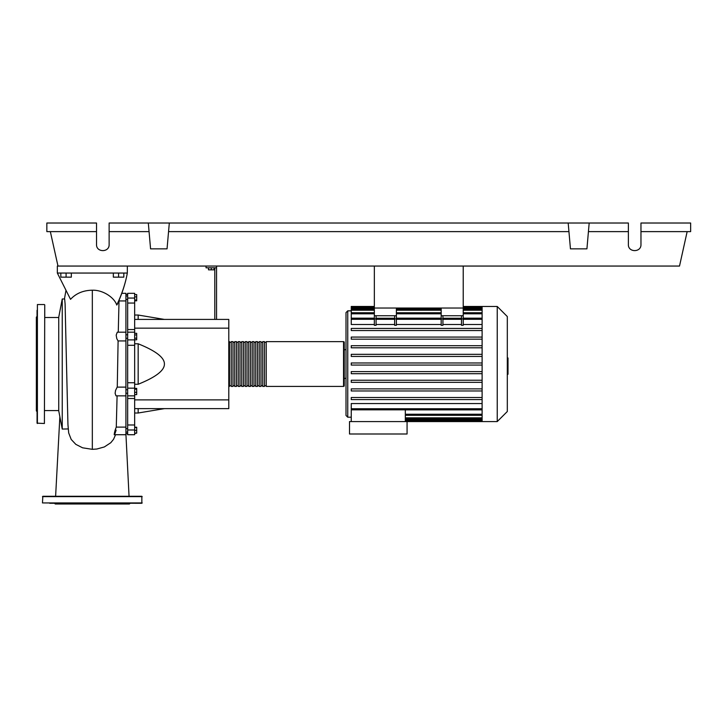 <?xml version="1.0" encoding="UTF-8"?>
<svg xmlns="http://www.w3.org/2000/svg" width="727" height="727" viewBox="0 0 727 727"><rect width="100%" height="100%" fill="white"/><g stroke="black" fill="none" stroke-linecap="round" stroke-linejoin="round"><path stroke-width="1.09" d="M374.35 266.055L374.35 308.039L463.217 308.039L463.217 266.055M125.925 393.243L127.67 393.243M125.925 389.745L127.67 389.745M208.495 267.809L208.495 269.835L214.092 269.835L214.092 267.809M211.293 267.809L211.293 269.835M216.546 319.417L216.546 267.809L206.05 267.809L206.05 266.055M216.546 267.809L216.546 266.055M214.792 267.809L214.792 319.417M134.668 319.417L228.787 319.417L228.787 408.638L134.668 408.638M228.787 399.886L134.668 399.886M228.787 328.159L134.668 328.159M134.668 384.256L138.166 384.256C155.787 377.195 164.529 370.452 164.411 364.027C164.529 357.602 155.787 350.859 138.166 343.789L134.668 343.789M134.668 315.036L138.166 315.036L138.166 319.417M138.166 408.638L138.166 413.009L134.668 413.009M138.166 343.789L138.166 384.256M134.668 392.335L136.703 392.335L136.703 388.372L134.668 388.372M134.668 389.209L136.703 389.209M134.668 394.616L136.703 394.616L136.703 392.335M134.668 433.147L136.703 433.147L136.703 427.222L134.668 427.222M134.668 430.348L136.703 430.348M134.668 427.549L136.703 427.549M134.668 433.465L136.703 433.147M134.668 294.58L136.703 294.58L136.703 300.824L134.668 300.824M134.668 299.987L136.703 299.987M134.668 296.87L136.703 296.87M134.668 334.938L136.703 334.938L136.703 333.32L134.668 333.32M134.668 339.782L136.703 339.782L136.703 334.938M134.668 338.173L136.703 338.173M134.668 382.756L127.67 382.756L127.67 388.163L134.668 388.163L134.668 293.326L127.67 293.326L127.67 303.059L134.668 303.059M127.67 382.756L127.67 345.298L134.668 345.298M134.668 339.891L127.67 339.891L127.67 345.298M134.668 424.986L127.67 424.986L127.67 429.984L134.668 429.984L134.668 388.163M127.67 424.986L127.67 398.505L134.668 398.505M127.67 388.163L127.67 395.87L134.668 395.87L127.67 395.851L127.67 398.505M134.668 329.549L127.67 329.549L127.67 332.194L134.668 332.194L127.67 332.184L127.67 339.891M127.67 329.549L127.67 303.059M134.668 429.984L134.668 434.719L127.67 434.719L127.67 429.984M228.787 385.719A0.7 0.7 0 0 0 229.487 386.419L229.487 341.635A0.7 0.7 0 0 0 228.787 342.335M343.553 386.419L266.227 386.419L266.227 341.635L343.553 341.635A0.7 0.7 0 0 1 344.253 342.335L344.253 385.719A0.7 0.7 0 0 1 343.553 386.419L343.553 341.635M231.241 342.335L229.487 342.335M231.241 385.719L229.487 385.719M264.483 386.419L262.729 386.419L262.729 341.635L264.483 341.635L264.483 386.419M260.984 386.419L259.23 386.419L259.23 341.635L260.984 341.635L260.984 386.419M257.485 386.419L255.731 386.419L255.731 341.635L257.485 341.635L257.485 386.419M253.987 386.419L252.233 386.419L252.233 341.635L253.987 341.635L253.987 386.419M250.488 386.419L248.734 386.419L248.734 341.635L250.488 341.635L250.488 386.419M246.989 386.419L245.235 386.419L245.235 341.635L246.989 341.635L246.989 386.419M243.49 386.419L241.737 386.419L241.737 341.635L243.49 341.635L243.49 386.419M239.992 386.419L238.238 386.419L238.238 341.635L239.992 341.635L239.992 386.419M236.493 386.419L234.739 386.419L234.739 341.635L236.493 341.635L236.493 386.419M232.994 386.419L231.241 386.419L231.241 341.635L232.994 341.635L232.994 386.419M234.739 342.335L232.994 342.335M234.739 385.719L232.994 385.719M238.238 342.335L236.493 342.335M238.238 385.719L236.493 385.719M241.737 342.335L239.992 342.335M241.737 385.719L239.992 385.719M245.235 342.335L243.49 342.335M245.235 385.719L243.49 385.719M248.734 342.335L246.989 342.335M248.734 385.719L246.989 385.719M252.233 342.335L250.488 342.335M252.233 385.719L250.488 385.719M255.731 342.335L253.987 342.335M255.731 385.719L253.987 385.719M259.23 342.335L257.485 342.335M259.23 385.719L257.485 385.719M262.729 342.335L260.984 342.335M262.729 385.719L260.984 385.719M266.227 342.335L264.483 342.335M266.227 385.719L264.483 385.719M497.232 421.578L497.232 306.467L507.31 316.545L507.31 411.509L497.232 421.578L349.505 421.578L349.505 434.001L407.065 434.001L407.065 421.578M497.232 306.467L482.11 306.467L482.11 421.578M351.25 310.838L347.751 310.838L346.007 312.592L346.007 378.367L344.253 378.367L344.253 349.678L346.007 349.678M351.25 417.207L347.751 417.207L346.007 415.462L346.007 364.027M351.25 421.578L351.25 409.828L405.312 409.828L405.312 421.578M405.312 409.874L482.11 409.874M482.11 408.756L351.25 408.756L351.25 403.549L482.11 403.549M351.25 345.707L482.11 345.707L351.25 345.707L351.25 347.806L482.11 347.806M351.25 337.074L482.11 337.074L351.25 337.074L351.25 339.173L482.11 339.173M482.11 324.496L463.217 324.496M463.217 318.917L463.217 325.296L461.472 325.296L461.472 318.917L463.217 318.917L463.217 315.736L441.18 315.736L441.18 325.296L442.925 325.296L442.925 315.736M461.472 324.496L442.925 324.496M441.18 324.496L396.388 324.496M396.388 318.917L396.388 325.296L394.643 325.296L394.643 318.917L396.388 318.917L396.388 315.736L374.35 315.736L374.35 325.296L376.095 325.296L376.095 315.736M394.643 324.496L376.095 324.496M374.35 324.496L351.25 324.496L351.25 318.244L374.35 318.244M482.11 318.172L463.217 318.172M441.18 318.172L396.388 318.172M374.35 318.172L351.25 318.172L351.25 307.13L374.35 307.13M461.472 315.736L461.472 318.917M394.643 315.736L394.643 318.917M482.11 371.606L351.25 371.606L351.25 373.705L482.11 373.705M482.11 397.505L351.25 397.505L351.25 399.605L482.11 399.605M482.11 380.239L351.25 380.239L351.25 382.338L482.11 382.338M482.11 388.872L351.25 388.872L351.25 390.972L482.11 390.972M482.11 365.072L351.25 365.072L351.25 362.973L482.11 362.973M374.35 306.467L351.25 306.467L351.25 307.13M482.11 354.34L351.25 354.34L351.25 356.439L482.11 356.439M482.11 328.44L351.25 328.44L351.25 330.54L482.11 330.54M351.25 408.756L351.25 409.801L482.11 409.801M374.35 315.736L374.35 308.039L396.388 308.039L396.388 315.736M441.18 315.736L441.18 308.039L463.217 308.039L463.217 315.736M507.31 357.984L508.009 357.984L508.009 370.061L507.31 370.061M508.009 368.616L507.31 368.616M508.009 370.061L508.009 374.26L507.31 374.26M508.009 374.26L507.31 374.514M62.24 429.057L62.24 298.988L58.742 317.181L58.742 410.864L62.24 429.057L68.202 428.939M62.24 298.988L64.648 298.988L65.103 303.941L66.511 365.163M60.841 273.052L60.841 277.151L71.337 277.151L71.337 273.052M66.093 273.052L66.093 277.151M113.33 273.052L113.33 277.151L123.826 277.151L123.826 273.052M118.574 273.052L118.574 277.151M114.157 434.719L125.925 434.719L125.925 427.112L116.275 427.112L117.092 395.87M125.925 427.112L125.925 387.118L117.265 387.127L118.101 340.927L125.925 340.927L125.925 293.326L121.745 293.326L125.925 293.326M125.925 395.87L115.984 395.842L115.12 393.334L115.52 390.526L117.165 387.137L125.925 387.127L125.925 340.927L118.056 340.927L116.783 338.628L116.184 335.129L117.292 332.184L125.925 332.184M118.265 332.184L119.028 300.942L125.925 300.942M116.129 430.139C113.53 438.663 113.803 433.01 116.275 427.112M117.365 304.177L116.756 305.04C114.43 297.725 103.252 289.873 92.329 290.209C83.287 290.346 76.017 293.39 70.537 299.333L57.342 273.052L127.325 273.052C125.544 282.994 122.218 293.363 117.365 304.177M66.493 364.027L67.947 424.668L68.692 432.965L71.201 439.444L75.817 444.361L82.569 447.805L92.329 449.331L96.845 449.022L104.343 446.951L110.813 442.698L113.53 439.326L115.566 434.719M127.325 266.055L127.325 273.052C125.462 283.412 121.936 294.081 116.756 305.04M50.345 231.622L57.978 266.055L57.342 266.055L57.342 273.052M44.747 304.895L44.402 423.505L44.747 304.895M37.404 423.505L37.404 304.54L37.05 423.159L44.402 423.505M37.05 316.436L36.35 317.136L36.35 410.909L37.05 411.609M37.05 310.329L37.05 316.1M44.747 316.1L44.747 310.329M37.05 410.028L37.05 413.872M37.05 373.533L37.05 374.051M37.05 354.512L37.05 346.815M142.192 502.93L42.475 502.93L42.82 496.287L141.847 496.287L141.847 503.284L134.977 503.284M42.475 502.93L141.847 503.284M130.124 503.284L129.424 503.984L55.243 503.984L54.543 503.284M49.69 503.284L57.388 503.284M72.418 503.284L80.115 503.284M104.552 503.284L105.679 503.284M640.969 231.622L690.65 231.622L690.65 223.016L640.969 223.016L640.969 244.536C641.269 252.623 628.064 252.623 628.373 244.536L628.373 223.016L589.179 223.016L586.925 248.843L570.45 248.843L568.187 223.016L589.179 223.016M640.969 244.536C641.269 252.623 628.064 252.623 628.373 244.536M148.317 223.016L169.309 223.016L167.046 248.843L150.571 248.843L148.317 223.016L109.132 223.016L109.132 244.536C109.432 252.623 96.228 252.623 96.527 244.536L96.527 223.016L46.846 223.016L46.846 231.622L96.527 231.622M169.309 223.016L568.187 223.016M588.425 231.622L628.373 231.622M109.132 244.536C109.432 252.623 96.228 252.623 96.527 244.536M109.132 231.622L149.071 231.622M168.555 231.622L568.941 231.622M687.151 231.622L679.518 266.055L57.978 266.055M134.668 298.061L127.67 298.061M347.751 310.838L347.751 417.207M482.11 417.834L405.312 417.834M482.11 419.87L405.312 419.87M441.18 318.917L442.925 318.917M394.643 319.298L376.095 319.298M482.11 319.298L463.217 319.298M441.18 319.298L396.388 319.298M461.472 319.298L442.925 319.298M374.35 318.917L376.095 318.917M374.35 319.298L351.25 319.298M482.11 308.184L463.217 308.184M441.18 308.184L396.388 308.184M374.35 308.184L351.25 308.184M482.11 310.22L463.217 310.22M441.18 310.22L396.388 310.22M374.35 310.22L351.25 310.22M482.11 313.8L463.217 313.8M441.18 313.8L396.388 313.8M374.35 313.8L351.25 313.8M482.11 414.245L405.312 414.245M508.009 364.036L507.31 364.036M508.009 359.438L507.31 359.438M92.329 449.331L92.329 290.209M42.475 496.632L142.192 496.632M127.67 299.451L125.925 299.451M127.67 433.71L125.925 433.71M127.67 428.594L125.925 428.594M127.67 338.3L125.925 338.3M164.411 319.417L138.166 315.036M164.411 408.638L138.166 413.009M127.67 334.802L125.925 334.802M127.67 432.092L125.925 432.092M127.67 294.335L125.925 294.335M127.67 295.953L125.925 295.953M482.11 418.879L405.312 418.879M482.11 420.915L405.312 420.915M394.643 318.244L376.095 318.244M463.217 318.244L482.11 318.244M441.18 318.244L396.388 318.244M442.925 318.244L461.472 318.244M463.217 307.13L482.11 307.13M351.25 309.166L374.35 309.166M396.388 309.166L441.18 309.166M463.217 309.166L482.11 309.166M351.25 312.755L374.35 312.755M396.388 312.755L441.18 312.755M463.217 312.755L482.11 312.755M482.11 306.467L463.217 306.467M482.11 415.299L405.312 415.299M44.747 410.564L58.742 410.564M65.957 290.473L64.43 298.988M44.747 317.49L58.742 317.49M125.925 434.246L129.052 496.287M59.859 416.689L55.615 496.287M37.404 304.54L44.402 304.54"/></g></svg>
